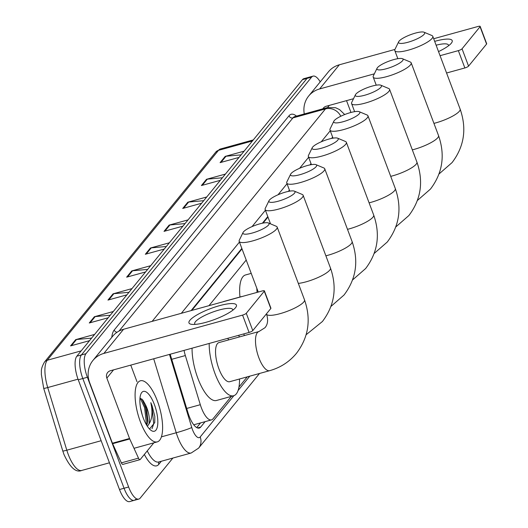 <?xml version="1.0" encoding="UTF-8"?>
<svg xmlns="http://www.w3.org/2000/svg" width="528" height="528" viewBox="0 0 528 528"><rect width="100%" height="100%" fill="white"/><g stroke="black" fill="none" stroke-linecap="round" stroke-linejoin="round"><path stroke-width="0.79" d="M184.048 350.394A19.015 6.785 74.6 0 0 185.341 355.555L200.31 404.699A19.015 6.785 74.6 0 0 201.366 407.801A19.015 6.785 74.6 0 0 211.53 419.879A19.015 6.785 74.6 0 0 212.975 418.876L231.33 396.383M332.805 137.597L332.244 138.29M311.197 164.089L310.629 164.776M289.588 190.575L289.021 191.268M267.973 217.067L263.063 223.087M242.015 248.886L191.816 310.411M246.206 260.04L208.976 305.672M238.973 387.017L247.256 376.86M170.214 354.215A19.015 6.785 74.6 0 0 170.821 356.367L188.034 412.883A19.015 6.785 74.6 0 0 189.09 415.985A19.015 6.785 74.6 0 0 199.254 428.069A19.015 6.785 74.6 0 0 200.699 427.066L205.115 421.654M172.88 458.06L140.237 498.076A19.015 6.785 -105.4 0 1 138.785 499.079A19.015 6.785 -105.4 0 1 128.627 486.994L87.377 377.263A19.015 6.785 -105.4 0 1 85.965 353.687L311.593 77.134A19.015 6.785 -105.4 0 1 313.045 76.131A19.015 6.785 -105.4 0 1 320.219 81.88M135.67 499.336A19.015 6.785 -105.4 0 1 134.218 500.339L129.657 501.6A19.015 6.785 -105.4 0 1 119.493 489.515L78.25 379.784L82.817 378.523A19.015 6.785 -105.4 0 1 81.398 354.948L307.025 78.395A19.015 6.785 -105.4 0 1 308.477 77.392A19.015 6.785 -105.4 0 0 307.025 78.395L81.398 354.948A19.015 6.785 -105.4 0 0 82.817 378.523L124.06 488.255L82.817 378.523L87.377 377.263M134.218 500.339A19.015 6.785 -105.4 0 1 124.06 488.255A19.015 6.785 -105.4 0 0 134.218 500.339L138.785 499.079M332.633 137.128L331.571 138.422M311.018 163.614L309.962 164.914M289.41 190.106L288.347 191.4M267.795 216.592L262.39 223.219M241.837 248.411L191.09 310.616M200.548 422.915L196.733 427.594M78.25 379.784A19.015 6.785 -105.4 0 1 76.831 356.209L302.458 79.655A19.015 6.785 -105.4 0 1 303.91 78.652L313.045 76.131M203.729 200.673L188.628 202.059A5.069 4.594 -140.8 0 0 187.81 202.204L206.745 196.977M201.65 203.227L182.714 208.454L187.81 202.204M222.413 177.764L207.319 179.15A5.069 4.594 -140.8 0 0 206.501 179.302L225.43 174.068M220.334 180.319L201.399 185.546L206.501 179.302M241.105 154.862L226.004 156.242A5.069 4.594 -140.8 0 0 225.185 156.394L244.121 151.16M239.026 157.41L220.09 162.637L225.185 156.394M147.662 269.399L132.561 270.778A5.069 4.594 -140.8 0 0 131.743 270.93L150.678 265.696M145.583 271.946L126.647 277.174L131.743 270.93M128.971 292.301L113.87 293.687A5.069 4.594 -140.8 0 0 113.051 293.839L131.987 288.605M126.892 294.855L107.956 300.082L113.051 293.839M110.279 315.209L95.185 316.595A5.069 4.594 -140.8 0 0 94.367 316.741L113.296 311.513M108.2 317.764L89.265 322.991L94.367 316.741M91.595 338.118L76.494 339.504A5.069 4.594 -140.8 0 0 75.676 339.649L94.611 334.422M89.516 340.666L70.58 345.899L75.676 339.649M185.038 223.582L169.937 224.968A5.069 4.594 -140.8 0 0 169.118 225.113L188.054 219.886M182.959 226.129L164.023 231.363L169.118 225.113M166.346 246.49L151.252 247.87A5.069 4.594 -140.8 0 0 150.434 248.021L169.363 242.794M164.267 249.038L145.332 254.272L150.434 248.021M157.344 400.917A31.693 11.306 -105.4 0 1 157.291 441.877A31.693 11.306 -105.4 0 1 140.356 421.74A31.693 11.306 -105.4 0 1 140.408 380.78A31.693 11.306 -105.4 0 1 157.344 400.917M142.322 415.252L140.481 407.576M146.758 425.337L147.893 421.298L146.626 408.296L145.259 404.356L142.85 400.066L139.979 398.099M145.259 404.356A14.329 5.108 -105.4 0 1 146.982 408.197A14.329 5.108 -105.4 0 1 148.962 423.984L147.391 426.327M143.312 418.117A20.665 7.372 -105.4 0 1 141.049 393.67A20.665 7.372 -105.4 0 1 154.387 404.54A20.665 7.372 -105.4 0 1 157.661 425.106A20.665 7.372 -105.4 0 1 151.219 430.485A20.665 7.372 -105.4 0 1 143.312 418.117M149.53 429.033L154.75 422.565L154.823 416.467L152.071 405.682L150.81 402.653L151.45 405.992C152.625 413.82 151.793 419.819 148.962 423.984M147.629 422.875L145.53 407.491L141.9 399.023M154.73 422.684L154.823 416.467M146.566 425.02L144.619 407.741L140.23 398.119M152.031 428.683L153.701 423.885L151.873 405.735L150.81 402.653M235.528 307.692A25.357 5.808 159.4 0 1 235.204 308.075A25.357 5.808 159.4 0 1 214.744 319.44A25.357 5.808 159.4 0 1 191.862 324.364A25.357 5.808 159.4 0 1 189.869 320.311A25.357 5.808 159.4 0 1 219.496 305.672A25.357 5.808 159.4 0 1 235.528 307.692M232.716 310.279A20.282 4.646 -20.6 0 0 232.69 309.533A20.282 4.646 -20.6 0 0 215.635 311.065A20.282 4.646 -20.6 0 0 195.433 321.717A20.282 4.646 -20.6 0 0 194.713 323.803A20.282 4.646 -20.6 0 0 195.182 324.383M153.833 442.834L140.23 459.499A3.168 1.129 74.6 0 1 139.993 459.67L122.866 464.396A3.168 1.129 -105.4 0 1 121.374 462.871L112.622 443.705A3.168 1.129 -105.4 0 1 112.418 443.216L89.72 382.826A25.357 22.961 39.2 0 1 92.908 360.492A25.357 22.961 39.2 0 1 103.871 353.417L242.57 315.104A3.168 0.726 -20.6 0 0 246.272 313.276L252.787 330.601A3.168 0.726 159.4 0 1 249.084 332.435L110.385 370.748A6.336 5.742 -140.8 0 0 107.639 372.517A6.336 5.742 -140.8 0 0 106.847 378.101L129.545 438.491A3.168 1.129 74.6 0 0 129.743 438.973L138.501 458.139A3.168 1.129 74.6 0 0 139.993 459.67M92.908 360.492L112.616 336.336A25.357 22.961 39.2 0 1 123.578 329.261L262.277 290.948A3.168 0.726 -20.6 0 1 264.396 290.875A3.168 0.726 -20.6 0 1 264.284 291.199L246.272 313.276M264.396 290.875L270.91 308.2A3.168 0.726 159.4 0 1 270.798 308.53L252.787 330.601M130.753 365.119L136.996 381.724M268.561 224.981A13.946 3.194 -20.6 0 0 268.422 222.974A13.946 3.194 -20.6 0 0 255.776 225.126A13.946 3.194 -20.6 0 0 243.441 231.917A13.946 3.194 -20.6 0 0 243.052 232.511A13.946 3.194 -20.6 0 0 253.136 232.782A13.946 3.194 -20.6 0 0 268.561 224.981M268.422 222.974L276.236 226.261A20.282 4.646 159.4 0 1 277.16 227.086A20.282 4.646 159.4 0 1 276.434 229.178A20.282 4.646 159.4 0 1 256.238 239.831A20.282 4.646 159.4 0 1 239.184 241.362A20.282 4.646 159.4 0 1 239.336 240.134L243.052 232.511M269.702 370.663A20.282 7.234 74.6 0 1 258.865 357.773A20.282 7.234 74.6 0 1 257.354 332.627A20.282 7.234 74.6 0 1 258.905 331.558L218.948 342.593A20.282 7.234 74.6 0 0 218.909 368.808A20.282 7.234 74.6 0 0 229.746 381.698L269.702 370.663C280.48 367.62 289.397 361.838 296.465 353.318C308.616 337.26 311.302 319.44 304.511 299.858L277.16 227.086M239.501 379.005A34.861 12.434 -105.4 0 1 233.633 395.749A34.861 12.434 -105.4 0 1 215.002 373.6A34.861 12.434 -105.4 0 1 209.194 343.451M233.633 395.749L216.506 400.481A34.861 12.434 -105.4 0 1 197.881 378.332A34.861 12.434 -105.4 0 1 192.067 348.183M227.759 338.323A34.861 12.434 -105.4 0 1 228.697 339.9M294.518 193.162A13.946 3.194 -20.6 0 0 294.386 191.156A13.946 3.194 -20.6 0 0 281.734 193.307A13.946 3.194 -20.6 0 0 269.405 200.099A13.946 3.194 -20.6 0 0 269.009 200.693A13.946 3.194 -20.6 0 0 279.094 200.963A13.946 3.194 -20.6 0 0 294.518 193.162M294.386 191.156L302.201 194.443A20.282 4.646 159.4 0 1 303.118 195.268A20.282 4.646 159.4 0 1 302.399 197.36A20.282 4.646 159.4 0 1 282.196 208.012A20.282 4.646 159.4 0 1 265.148 209.543A20.282 4.646 159.4 0 1 265.294 208.316L269.009 200.693M243.811 333.887A20.282 7.234 74.6 0 0 244.365 335.57M239.303 336.97A34.861 12.434 -105.4 0 1 238.788 335.273M240.167 297.059A34.861 12.434 -105.4 0 1 241.025 296.723A34.861 12.434 -105.4 0 1 241.936 296.571M223.04 301.785A34.861 12.434 -105.4 0 1 223.905 301.448L241.025 296.723M316.133 166.67A13.946 3.194 -20.6 0 0 315.995 164.663A13.946 3.194 -20.6 0 0 303.349 166.815A13.946 3.194 -20.6 0 0 291.014 173.606A13.946 3.194 -20.6 0 0 290.624 174.2A13.946 3.194 -20.6 0 0 300.709 174.471A13.946 3.194 -20.6 0 0 316.133 166.67M315.995 164.663L323.809 167.957A20.282 4.646 159.4 0 1 324.733 168.775A20.282 4.646 159.4 0 1 324.007 170.867A20.282 4.646 159.4 0 1 303.811 181.52A20.282 4.646 159.4 0 1 286.757 183.051A20.282 4.646 159.4 0 1 286.909 181.823L290.624 174.2M257.103 292.38A34.861 12.434 -105.4 0 1 256.806 288.242M239.969 297.013A34.861 12.434 -105.4 0 1 245.513 274.963L251.222 273.385M337.742 140.184A13.946 3.194 -20.6 0 0 337.603 138.178A13.946 3.194 -20.6 0 0 324.958 140.329A13.946 3.194 -20.6 0 0 312.629 147.121A13.946 3.194 -20.6 0 0 312.233 147.715A13.946 3.194 -20.6 0 0 322.318 147.985A13.946 3.194 -20.6 0 0 337.742 140.184M337.603 138.178L345.424 141.464A20.282 4.646 159.4 0 1 346.342 142.289A20.282 4.646 159.4 0 1 345.622 144.382A20.282 4.646 159.4 0 1 325.42 155.034A20.282 4.646 159.4 0 1 308.365 156.565A20.282 4.646 159.4 0 1 308.517 155.338L312.233 147.715M359.35 113.692A13.946 3.194 -20.6 0 0 359.218 111.685A13.946 3.194 -20.6 0 0 346.573 113.837A13.946 3.194 -20.6 0 0 334.237 120.628A13.946 3.194 -20.6 0 0 333.841 121.222A13.946 3.194 -20.6 0 0 343.933 121.493A13.946 3.194 -20.6 0 0 359.35 113.692M359.218 111.685L367.033 114.979A20.282 4.646 159.4 0 1 367.95 115.797A20.282 4.646 159.4 0 1 367.231 117.889A20.282 4.646 159.4 0 1 347.035 128.542A20.282 4.646 159.4 0 1 329.98 130.073A20.282 4.646 159.4 0 1 330.125 128.845L333.841 121.222M380.965 87.206A13.946 3.194 -20.6 0 0 380.827 85.199A13.946 3.194 -20.6 0 0 368.181 87.351A13.946 3.194 -20.6 0 0 355.852 94.142A13.946 3.194 -20.6 0 0 355.456 94.736A13.946 3.194 -20.6 0 0 365.541 95.007A13.946 3.194 -20.6 0 0 380.965 87.206M380.827 85.199L388.648 88.486A20.282 4.646 159.4 0 1 389.565 89.311A20.282 4.646 159.4 0 1 388.846 91.403A20.282 4.646 159.4 0 1 368.643 102.056A20.282 4.646 159.4 0 1 351.589 103.587A20.282 4.646 159.4 0 1 351.74 102.359L355.456 94.736M402.574 60.713A13.946 3.194 -20.6 0 0 402.442 58.707A13.946 3.194 -20.6 0 0 389.796 60.859A13.946 3.194 -20.6 0 0 377.461 67.65A13.946 3.194 -20.6 0 0 377.065 68.244A13.946 3.194 -20.6 0 0 387.149 68.515A13.946 3.194 -20.6 0 0 402.574 60.713M402.442 58.707L410.256 62A20.282 4.646 159.4 0 1 411.173 62.819A20.282 4.646 159.4 0 1 410.454 64.911A20.282 4.646 159.4 0 1 390.251 75.563A20.282 4.646 159.4 0 1 373.204 77.095A20.282 4.646 159.4 0 1 373.349 75.867L377.065 68.244M424.189 34.228A13.946 3.194 -20.6 0 0 424.05 32.221A13.946 3.194 -20.6 0 0 411.404 34.373A13.946 3.194 -20.6 0 0 399.069 41.164A13.946 3.194 -20.6 0 0 398.68 41.758A13.946 3.194 -20.6 0 0 408.764 42.029A13.946 3.194 -20.6 0 0 424.189 34.228M424.05 32.221L431.871 35.508A20.282 4.646 159.4 0 1 432.788 36.333A20.282 4.646 159.4 0 1 432.062 38.425A20.282 4.646 159.4 0 1 411.866 49.078A20.282 4.646 159.4 0 1 394.812 50.609A20.282 4.646 159.4 0 1 394.964 49.381L398.68 41.758M434.676 41.362A25.357 5.808 159.4 0 1 451.301 43.217A25.357 5.808 159.4 0 1 450.978 43.6A25.357 5.808 159.4 0 1 438.517 51.579M304.28 113.962A25.357 22.961 39.2 0 1 308.682 96.017A25.357 22.961 39.2 0 1 319.645 88.942L374.345 73.834M308.682 96.017L328.39 71.861A25.357 22.961 39.2 0 1 339.352 64.786L394.937 49.434M440.062 55.684L458.344 50.629A3.168 0.726 -20.6 0 0 462.046 48.8L468.56 66.125A3.168 0.726 159.4 0 1 464.858 67.96L446.569 73.009M480.058 26.73A3.168 0.726 -20.6 0 0 480.17 26.4L486.684 43.725A3.168 0.726 159.4 0 1 486.572 44.055L480.058 26.73L462.046 48.8M480.17 26.4A3.168 0.726 -20.6 0 0 478.051 26.473L433.686 38.729M486.572 44.055L468.56 66.125M353.516 98.71L326.152 106.273A6.336 5.742 -140.8 0 0 323.413 108.042A6.336 5.742 -140.8 0 0 322.885 108.821M346.526 100.643L350.968 112.464M448.49 45.804A20.282 4.646 -20.6 0 0 448.463 45.058A20.282 4.646 -20.6 0 0 436.121 45.203M186.688 408.461L200.31 404.699M171.719 359.317L185.341 355.555M197.492 427.951L200.699 427.066M169.495 354.42L191.756 427.502A12.679 4.521 74.6 0 0 192.456 429.574A12.679 4.521 74.6 0 0 200.198 436.96L233.884 395.67M200.198 436.96A12.679 11.484 -140.8 0 1 198.607 448.127L191.195 453.004A25.357 9.042 -105.4 0 1 177.646 436.894A25.357 9.042 -105.4 0 1 176.24 432.755L161.429 436.841M161.33 461.248L158.822 464.33A3.168 2.871 39.2 0 1 158.968 461.901M158.822 464.33A28.525 10.177 -105.4 0 1 144.362 454.443M147.253 450.892A25.357 9.042 74.6 0 0 158.657 461.987L191.195 453.004M111.778 337.366A28.525 10.177 -105.4 0 1 114.206 330.033L288.994 115.804A28.525 10.177 -105.4 0 1 296.505 116.114M85.965 353.687L76.831 356.209M128.627 486.994L119.493 489.515M311.593 77.134L302.458 79.655M191.756 427.502A12.679 0.865 163.1 0 1 176.24 432.755L153.707 358.776M152.13 321.374L325.466 108.913L292.934 117.902L119.005 331.089M340.778 116.266A12.679 11.484 -140.8 0 0 325.466 108.913A25.357 9.042 -105.4 0 1 327.4 107.573L294.862 116.563A25.357 9.042 74.6 0 0 292.934 117.902A3.168 2.871 39.2 0 1 288.994 115.804M238.082 390.529L249.803 376.154M330.244 130.772L321.248 141.801M308.629 157.258L299.633 168.287M287.021 183.751L278.025 194.779M265.406 210.236L252.061 226.598M239.448 242.062L181.315 313.315M117.11 332.231A3.168 2.871 39.2 0 1 114.206 330.033M81.187 350.876L47.236 360.254A6.336 5.742 -140.8 0 0 44.497 362.023L215.761 152.104A6.336 5.742 39.2 0 1 218.506 150.335L47.236 360.254A25.357 9.042 74.6 0 0 47.725 387.545L66.805 450.199A25.357 9.042 74.6 0 0 68.211 454.337A25.357 9.042 74.6 0 0 81.761 470.448L109.454 462.799M81.761 470.448C76.006 472.949 70.079 467.623 63.98 454.489L62.792 450.998A6.336 0.436 163.1 0 0 66.805 450.199L101.152 440.715M78.025 379.177L47.725 387.545A6.336 0.436 163.1 0 1 43.705 388.344L62.792 450.998A6.336 0.436 163.1 0 1 62.806 450.958M215.761 152.104L220.433 148.995A25.357 9.042 74.6 0 0 218.506 150.335L252.45 140.956M44.497 362.023C40.168 369.653 41.712 371.428 41.316 374.174L43.705 388.344A6.336 0.436 163.1 0 1 43.718 388.304M151.252 247.87L146.236 254.021M132.561 270.778L127.545 276.929M113.87 293.687L108.86 299.831M95.185 316.595L90.169 322.74M76.494 339.504L71.478 345.649M169.937 224.968L164.927 231.112M188.628 202.059L183.612 208.204M207.319 179.15L202.303 185.295M226.004 156.242L220.994 162.393M123.578 329.261L103.871 353.417M270.798 308.53L264.284 291.199M113.56 369.871L106.847 378.101M112.418 443.216L129.545 438.491M249.084 332.435L242.57 315.104M129.743 438.973L112.622 443.705M121.374 462.871L138.501 458.139M258.905 331.558L265.03 327.677C267.841 324.298 268.343 319.783 266.534 314.134A20.282 4.646 -20.6 0 0 283.589 312.602A20.282 4.646 -20.6 0 0 303.791 301.95A20.282 4.646 -20.6 0 0 304.511 299.858M298.327 283.404A20.282 4.646 -20.6 0 0 329.749 270.131A20.282 4.646 -20.6 0 0 330.475 268.039L303.118 195.268M325.875 255.816A20.282 4.646 -20.6 0 0 351.364 243.639A20.282 4.646 -20.6 0 0 352.084 241.547L324.733 168.775M347.49 229.33A20.282 4.646 -20.6 0 0 372.973 217.153A20.282 4.646 -20.6 0 0 373.692 215.061L346.342 142.289M369.098 202.838A20.282 4.646 -20.6 0 0 394.581 190.661A20.282 4.646 -20.6 0 0 395.307 188.569L367.95 115.797M390.713 176.352A20.282 4.646 -20.6 0 0 416.196 164.175A20.282 4.646 -20.6 0 0 416.915 162.083L389.565 89.311M412.322 149.86A20.282 4.646 -20.6 0 0 437.804 137.683A20.282 4.646 -20.6 0 0 438.53 135.59L411.173 62.819M433.937 123.374A20.282 4.646 -20.6 0 0 459.419 111.197A20.282 4.646 -20.6 0 0 460.139 109.105L432.788 36.333M339.352 64.786L319.645 88.942M329.333 105.395L327.591 107.521M464.858 67.96L458.344 50.629M194.396 424.618L211.53 419.879M344.711 114.536L339.57 109.606L335.63 107.738L327.4 107.573M198.607 448.127L259.512 373.474M220.433 148.995L253.295 139.92M157.291 441.877L134.006 448.305M258.245 292.063L239.184 241.362M306.148 334.726L322.423 321.499C334.58 305.441 337.26 287.621 330.475 268.039M270.527 223.859L265.148 209.543M330.97 306.418L344.032 295.013C356.189 278.956 358.875 261.136 352.084 241.547M289.793 191.136L286.757 183.051M352.585 279.926L365.647 268.521C377.804 252.463 380.483 234.643 373.692 215.061M311.408 164.644L308.365 156.565M374.194 253.44L387.255 242.035C399.412 225.977 402.098 208.157 395.307 188.569M333.016 138.158L329.98 130.073M395.809 226.948L408.87 215.543C421.027 199.485 423.707 181.665 416.915 162.083M354.631 111.665L351.589 103.587M417.417 200.455L430.478 189.057C442.636 172.999 445.322 155.179 438.53 135.59M376.24 85.173L373.204 77.095M439.032 173.969L452.093 162.565C464.251 146.507 466.93 128.687 460.139 109.105M397.848 58.687L394.812 50.609"/></g></svg>
